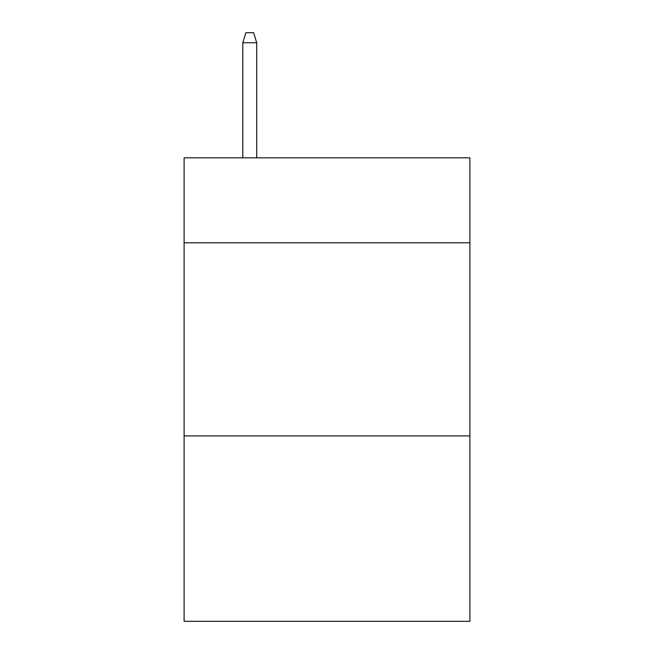 <?xml version="1.0" encoding="UTF-8"?>
<svg xmlns="http://www.w3.org/2000/svg" width="654" height="654" viewBox="0 0 654 654"><rect width="100%" height="100%" fill="white"/><g stroke="black" fill="none" stroke-linecap="round" stroke-linejoin="round"><path stroke-width="0.98" d="M469.899 242.806L469.899 157.835L184.101 157.835L184.101 242.806L469.899 242.806L469.899 621.3L184.101 621.3L184.101 242.806M469.899 435.916L184.101 435.916M256.711 157.835L256.711 42.739L242.806 42.739L242.806 157.835M242.806 42.739L245.896 32.7L253.621 32.7L256.711 42.739"/></g></svg>
